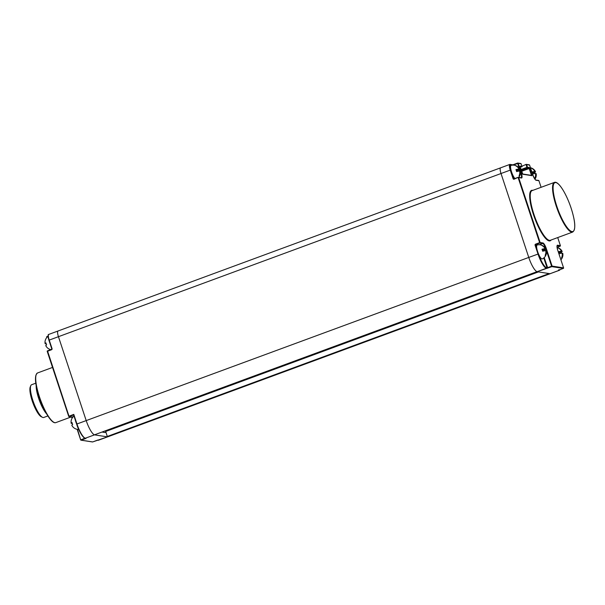 <?xml version="1.0" encoding="UTF-8"?>
<svg xmlns="http://www.w3.org/2000/svg" width="605" height="605" viewBox="0 0 605 605"><rect width="100%" height="100%" fill="white"/><g stroke="black" fill="none" stroke-linecap="round" stroke-linejoin="round"><path stroke-width="0.91" d="M107.501 436.87A14.603 3.607 -110.2 0 1 107.471 436.87L94.478 434.866A14.603 3.607 -110.2 0 1 94.441 434.851L94.433 434.859A14.603 3.607 -110.2 0 1 86.205 420.596A14.603 3.607 -110.2 0 1 86.197 420.581L58.451 336.69A6.353 1.565 -110.2 0 1 58.012 331.003A6.353 1.565 -110.2 0 1 58.231 330.98M102.018 432.061L105.028 432.53A5.294 1.308 69.8 0 0 105.21 432.514A5.294 1.308 69.8 0 0 105.421 432.318A21.16 5.226 69.8 0 0 105.701 431.683M102.963 432.204A21.16 5.226 69.8 0 0 103.062 431.675M84.73 438.02L85.245 438.27L84.73 438.02A14.18 3.501 69.8 0 1 76.699 424.143L76.964 423.984A14.603 3.607 69.8 0 0 85.245 438.27L86.001 438.391L85.373 438.118M68.705 416.293L47.22 351.376L68.69 416.316A0.424 0.424 0 0 0 69.031 416.603A0.424 0.408 -81.2 0 1 68.713 416.323L73.787 414.387L76.684 424.12M500.796 167.819A6.353 1.565 69.8 0 0 500.577 167.842L58.012 331.003A6.353 1.565 69.8 0 0 58.451 336.69L86.205 420.596L76.964 423.984L73.787 414.387L73.651 414.947L69.227 416.58L68.978 416.164L47.492 350.847A0.424 0.424 0 0 0 47.22 351.376L51.546 349.735A0.847 0.809 -81.2 0 0 52.053 348.654L49.217 340.093L51.773 348.79M47.228 351.361A0.424 0.408 98.8 0 1 47.462 350.862M46.668 337.114L46.797 337.514L46.925 336.584L48.082 336.161L46.925 336.584A0.424 0.424 0 0 0 46.668 337.114A0.424 0.408 98.8 0 1 46.91 336.599M72.502 417.594L69.031 416.603A0.424 0.408 -81.2 0 0 69.227 416.58L72.04 417.011L73.523 416.467M80.669 439.88L77.175 429.316L80.662 439.895A0.424 0.424 0 0 0 80.994 440.183A0.424 0.408 -81.2 0 1 80.677 439.911L77.508 429.368M92.467 441.952A0.424 0.424 0 0 0 92.678 441.93L92.663 441.937A0.424 0.408 -81.2 0 1 92.467 441.952L80.994 440.183A0.424 0.408 -81.2 0 0 81.191 440.16L80.941 439.744L84.957 438.27C84.125 438.837 78.612 431.32 76.676 424.135L73.629 414.924M97.715 440.024L98.237 440.281A14.603 3.607 69.8 0 0 98.464 440.228L107.531 436.886L107.282 436.462L549.121 273.566M45.851 345.757A7.358 7.071 -81.2 0 0 47.719 348.117A7.434 7.434 0 0 1 45.783 345.689A7.358 0.968 161.7 0 1 46.615 344.873A7.434 6.322 59.3 0 1 46.222 343.89A7.434 6.322 59.3 0 1 45.957 342.876A7.358 0.968 161.7 0 0 45.118 343.663A7.358 0.968 161.7 0 0 45.194 343.769L46.086 343.436M45.73 343.564A7.358 7.071 -81.2 0 0 45.776 343.859A7.358 0.968 161.7 0 0 46.199 343.829M46.169 343.716L45.776 343.859M50.805 349.622A7.434 7.434 0 0 1 49.171 349.047A7.434 1.996 -64 0 1 49.073 348.979A7.358 7.071 -81.2 0 1 47.719 348.117M76.661 424.09A7.404 1.83 69.8 0 1 75.844 421.904A7.404 1.83 -110.2 0 1 75.224 419.741M71.904 425.391A7.358 7.071 -81.2 0 0 73.78 427.75A7.434 7.434 0 0 1 71.844 425.323A7.358 0.968 161.7 0 1 72.676 424.498A7.434 6.322 59.3 0 1 72.282 423.523A7.434 6.322 59.3 0 1 72.01 422.509A7.358 0.968 161.7 0 0 71.171 423.296A7.358 0.968 161.7 0 0 71.246 423.394L72.146 423.069M71.791 423.197A7.358 7.071 -81.2 0 0 71.836 423.485A7.358 0.968 161.7 0 0 72.26 423.462M72.222 423.341L71.836 423.485M78.726 429.429A7.434 7.434 0 0 1 75.232 428.673A7.434 1.996 -64 0 1 75.126 428.612A7.358 7.071 -81.2 0 1 73.78 427.75M42.479 417.329A17.462 4.311 69.8 0 1 32.836 400.359A17.462 4.311 -110.2 0 1 30.794 385.65L30.25 386.935A16.403 4.054 -110.2 0 0 32.171 400.76A16.403 4.054 69.8 0 0 41.223 416.701L42.479 417.329A17.462 4.311 69.8 0 0 43.704 417.488L47.871 415.953M30.794 385.65A17.462 4.311 -110.2 0 1 31.626 384.727L35.793 383.192M46.585 413.843A17.462 4.311 69.8 0 1 38.614 398.234A17.462 4.311 -110.2 0 1 36.179 385.627M536.968 271.69L94.41 434.851L536.968 271.69A14.603 3.607 -110.2 0 1 528.762 257.435A14.603 3.607 69.8 0 0 537.036 271.705L550.036 273.71A14.603 3.607 69.8 0 0 550.255 273.657L559.496 270.253A14.603 3.607 -110.2 0 1 559.27 270.306L559.519 269.762L559.27 270.306L550.036 273.71L559.262 270.306L558.506 270.185L558.876 269.664L558.506 270.185L563.346 268.401M107.282 436.462L105.603 431.108L537.701 271.804L105.603 431.108M550.429 273.596A14.603 3.607 -110.2 0 1 550.263 273.679L107.705 436.84A14.603 3.607 -110.2 0 1 107.539 436.886L550.066 273.71M86.205 420.596L528.762 257.435L501.016 173.522A6.353 1.565 69.8 0 1 500.577 167.842A6.353 1.565 69.8 0 0 501.016 173.522L528.762 257.435L538.488 253.888M537.611 271.789L105.633 430.73M538.919 180.736L538.926 180.721A0.424 0.424 0 0 0 538.594 180.434A0.424 0.408 -81.2 0 1 538.911 180.706L541.104 187.308L538.911 180.706L536.098 180.275A5.717 1.414 -110.2 0 1 532.74 174.656L529.579 165.089L526.592 164.636L527.454 167.222L529.269 167.502L529.761 168.334L531.969 175.669L522.833 174.263L520.164 166.851L520.134 166.095L521.956 166.398M520.126 166.67L521.699 166.912A0.424 0.424 0 0 0 521.964 166.383A0.424 0.408 98.8 0 1 521.699 166.912L521.722 166.904M536.098 180.275A0.424 0.408 -81.2 0 0 535.78 180.003C535.319 180.131 534.306 178.354 532.755 174.663L529.594 165.105A0.424 0.424 0 0 0 529.262 164.817A0.424 0.408 -81.2 0 1 529.579 165.089L529.587 165.12M521.056 169.513L526.947 167.343L527.197 167.759A0.424 0.408 98.8 0 0 527.454 167.222L526.947 167.343L526.093 164.757L526.592 164.636A0.424 0.408 -81.2 0 0 526.078 164.379L521.933 166.292M521.109 163.789L521.102 163.811A0.424 0.424 0 0 0 520.776 163.509A0.424 0.408 -81.2 0 1 521.094 163.781L521.964 166.383L521.094 163.781L518.107 163.32L521.268 172.886A5.717 1.414 -110.2 0 1 521.472 178.021L518.659 177.583L540.136 242.522L542.942 242.953A5.717 1.414 -110.2 0 1 546.3 248.572L552.1 266.102L563.573 267.871L557.772 250.349A5.717 1.414 -110.2 0 1 557.576 245.214L560.396 245.675M557.576 245.214A0.424 0.408 98.8 0 1 557.326 245.751L560.132 246.182L557.069 247.316L560.147 246.182A0.424 0.424 0 0 0 560.404 245.653L557.727 237.568L560.389 245.645A0.424 0.408 98.8 0 1 560.132 246.182L560.162 246.174M520.451 172.047L520.769 173.007A5.294 1.308 -110.2 0 1 521.147 177.741L518.341 177.31A0.424 0.408 -81.2 0 1 518.659 177.583L518.16 177.711L539.63 242.643L540.136 242.522A0.424 0.408 98.8 0 1 539.879 243.059L542.693 243.49A5.294 1.308 -110.2 0 1 545.801 248.7L551.601 266.23L552.1 266.102A0.424 0.408 98.8 0 1 551.843 266.646L563.315 268.416A0.424 0.408 98.8 0 0 563.573 267.871L557.795 250.357C556.252 244.057 557.492 246.182 557.16 245.759L557.137 245.766M543.782 257.949L547.056 267.841L546.277 268.302L546.534 267.758A14.18 3.501 -110.2 0 1 538.533 253.987M518.114 177.341L514.099 178.815L518.13 177.325A0.424 0.424 0 0 1 518.341 177.31A0.424 0.408 -81.2 0 0 518.145 177.325L514.114 179.201A0.847 0.809 -81.2 0 1 513.085 178.687L510.249 170.118L510.756 169.997A5.929 1.467 -110.2 0 1 510.544 164.673L513.085 165.12M520.776 163.509L517.789 163.047A0.424 0.424 0 0 0 517.577 163.07L513.569 164.938L518.107 163.32A0.424 0.408 -81.2 0 0 517.593 163.063L519.287 168.538M532.12 168.553L532.203 168.371A7.358 7.071 98.8 0 1 535.417 171.601A7.358 0.968 161.7 0 1 535.486 171.669A7.434 7.434 0 0 0 533.549 169.241M532.234 173.083L534.654 172.486A7.358 0.968 161.7 0 0 535.486 171.669M534.654 172.486A7.434 6.322 -120.7 0 1 535.047 173.469A7.434 6.322 -120.7 0 1 535.07 173.529M532.203 168.371A7.434 1.996 116 0 0 532.097 168.311A7.434 1.996 116 0 0 531.614 168.281A7.358 7.071 98.8 0 1 534.835 171.51A7.358 0.968 161.7 0 0 531.878 172.009M532.544 173.998A7.358 0.968 161.7 0 1 535.493 173.499A7.358 7.071 98.8 0 1 534.873 178.142A7.434 0.62 25.4 0 0 535.463 178.233L534.949 177.976M532.052 172.538L534.835 171.51M535.538 173.794L536.083 173.59A7.358 7.071 98.8 0 1 535.463 178.233M532.143 172.811L535.417 171.601M534.949 179.224A7.434 7.434 0 0 0 536.159 173.696A7.358 0.968 161.7 0 0 536.083 173.59M516.315 166.118L516.398 165.936A7.434 1.996 116 0 0 516.299 165.868A7.434 7.434 0 0 0 511.112 165.369A7.404 1.83 69.8 0 0 511.588 172.017A7.404 1.83 -110.2 0 0 514.87 178.528M516.398 165.936A7.358 7.071 98.8 0 1 519.619 169.158A7.358 0.968 161.7 0 1 519.687 169.226A7.434 7.434 0 0 0 517.744 166.798M516.345 170.663L518.856 170.05A7.358 0.968 161.7 0 0 519.687 169.226M518.856 170.05A7.434 6.322 -120.7 0 1 519.249 171.026A7.434 6.322 -120.7 0 1 519.264 171.086M519.74 171.351L520.277 171.154A7.358 7.071 98.8 0 1 519.657 175.79A7.434 0.62 25.4 0 1 519.075 175.707A7.358 7.071 98.8 0 0 519.695 171.064A7.358 0.968 161.7 0 0 516.617 171.593A7.434 3.713 -103.9 0 0 516.322 170.572A7.434 3.713 -103.9 0 0 515.959 169.597A7.358 0.968 161.7 0 1 519.029 169.067A7.358 7.071 98.8 0 0 515.815 165.846A7.434 1.996 116 0 1 516.299 165.868M516.163 170.126L519.029 169.067M519.657 175.79L519.15 175.541M516.262 170.398L519.619 169.158M518.704 177.363A7.434 7.434 0 0 0 520.353 171.253A7.358 0.968 161.7 0 0 520.277 171.154M542.375 245.743L542.458 245.562A7.434 1.996 116 0 0 542.352 245.501A7.434 7.434 0 0 0 537.172 244.995A7.404 1.83 69.8 0 0 537.641 251.642A7.404 1.83 -110.2 0 0 542.292 258.895A7.434 7.434 0 0 0 546.413 250.886A7.358 0.968 161.7 0 0 546.338 250.78A7.358 7.071 98.8 0 1 545.718 255.423L545.203 255.166M542.458 245.562A7.358 7.071 98.8 0 1 545.672 248.791A7.358 0.968 161.7 0 1 545.74 248.859A7.434 7.434 0 0 0 543.804 246.432M542.405 250.288L544.908 249.676A7.358 0.968 161.7 0 0 545.74 248.859M544.908 249.676A7.434 6.322 -120.7 0 1 545.302 250.659A7.434 6.322 -120.7 0 1 545.324 250.72M545.718 255.423A7.434 0.62 25.4 0 1 545.128 255.333A7.358 7.071 98.8 0 0 545.748 250.689A7.358 0.968 161.7 0 0 542.67 251.219A7.434 3.713 -103.9 0 0 542.375 250.205A7.434 3.713 -103.9 0 0 542.012 249.23A7.358 0.968 161.7 0 1 545.09 248.7A7.358 7.071 98.8 0 0 541.868 245.479A7.434 1.996 116 0 1 542.352 245.501M542.224 249.759L545.09 248.7M545.793 250.984L546.338 250.78M542.314 250.031L545.672 248.791M558.763 248.277L558.846 248.095A7.358 7.071 98.8 0 1 562.06 251.317A7.358 0.968 161.7 0 1 562.128 251.385A7.434 7.434 0 0 0 560.192 248.957M558.793 252.822L561.296 252.209A7.358 0.968 161.7 0 0 562.128 251.385M561.296 252.209A7.434 6.322 -120.7 0 1 561.69 253.185A7.434 6.322 -120.7 0 1 561.712 253.245M562.181 253.51L562.726 253.313A7.358 7.071 98.8 0 1 562.106 257.949A7.434 0.62 25.4 0 1 561.516 257.866A7.358 7.071 98.8 0 0 562.136 253.223A7.358 0.968 161.7 0 0 559.058 253.752A7.434 3.713 -103.9 0 0 558.763 252.739A7.434 3.713 -103.9 0 0 558.4 251.756A7.358 0.968 161.7 0 1 561.478 251.226A7.358 7.071 98.8 0 0 558.256 248.005A7.434 1.996 116 0 1 558.74 248.027A7.434 7.434 0 0 0 557.084 247.453M558.612 252.285L561.478 251.226M562.106 257.949L561.591 257.7M558.702 252.557L562.06 251.317M560.911 259.787A7.434 7.434 0 0 0 562.801 253.412A7.358 0.968 161.7 0 0 562.726 253.313M72.524 417.563A5.717 1.414 69.8 0 0 72.01 417.019M55.864 422.592A26.454 6.534 -110.2 0 1 39.393 396.646A26.454 6.534 -110.2 0 1 37.563 372.952C34.334 375.433 34.856 383.381 39.113 396.797C43.885 411.287 51.871 424.385 55.864 422.592L71.209 416.936M53.739 422.214A26.03 6.428 -110.2 0 1 39.128 396.804A26.03 6.428 -110.2 0 1 36.194 374.616M105.421 432.318L104.907 432.507M48.385 335.049A5.929 1.467 69.8 0 0 48.944 340.229C47.893 336.244 47.84 334.3 48.778 334.406A6.353 1.565 69.8 0 0 49.217 340.093L510.249 170.118A6.353 1.565 -110.2 0 1 509.811 164.431A6.353 1.565 -110.2 0 1 510.03 164.416A0.424 0.408 98.8 0 1 510.544 164.673M51.546 349.735L51.531 349.357A0.424 0.408 -81.2 0 0 51.78 348.82L52.053 348.654M51.501 349.365L47.492 350.847L51.516 349.357L51.765 348.805L48.929 340.244M47.046 337.242L47.576 336.735M71.844 417.034A0.424 0.408 -81.2 0 0 72.04 417.011A5.294 1.308 69.8 0 1 72.645 417.397M86.001 438.391L81.191 440.16L92.663 441.937L107.471 436.87L98.237 440.281M94.478 434.866L85.245 438.27L94.478 434.866M92.678 441.93L96.702 440.448M97.707 440.198A0.424 0.408 98.8 0 1 97.503 440.213L98.464 440.228M105.633 431.486L538.435 271.917M520.134 166.095A0.424 0.408 98.8 0 1 519.884 166.632L520.164 166.851M532.793 190.371A26.877 6.64 69.8 0 0 533.406 214.45A26.877 6.64 69.8 0 0 551.095 240.011M554.392 182.407L532.075 190.636A26.454 6.534 69.8 0 0 533.913 214.329A26.454 6.534 69.8 0 0 550.376 240.276L572.693 232.048C575.922 229.567 575.4 221.619 571.143 208.203C566.371 193.713 558.385 180.615 554.392 182.407A26.454 6.534 69.8 0 0 556.229 206.101A26.454 6.534 69.8 0 0 572.693 232.048M556.729 205.972A26.03 6.428 69.8 0 0 572.035 231.586A26.03 6.428 69.8 0 0 571.128 208.196A26.03 6.428 69.8 0 0 555.829 182.589A26.03 6.428 69.8 0 0 556.729 205.972M521.487 170.814L529.012 168.039L527.197 167.759L521.207 169.967M529.269 167.502A0.424 0.408 98.8 0 1 529.012 168.039L531.492 175.367M529.761 168.334L521.639 171.268M531.939 174.905L530.812 175.261M531.969 175.669A0.424 0.408 -81.2 0 0 531.644 175.389L522.622 173.998M522.833 174.263A0.424 0.408 -81.2 0 0 522.516 173.983L520.179 166.859M536.99 249.343L535.591 245.085L536.839 245.282M514.432 178.694L513.584 178.558L510.756 169.997M546.799 268.378A0.424 0.408 -81.2 0 0 547.056 267.841L551.601 266.23L551.843 266.646L537.036 271.705L546.277 268.302A14.603 3.607 -110.2 0 1 537.996 254.017L535.085 245.214L535.591 245.085A0.424 0.408 -81.2 0 1 535.841 244.549L539.879 243.059L539.63 242.643L535.591 244.133A0.847 0.809 -81.2 0 0 535.085 245.214M544.205 257.579L547.805 268.136M535.591 244.133L537.822 244.859M542.942 242.953A0.424 0.408 98.8 0 1 542.693 243.49L539.282 244.745M546.3 248.572L545.68 248.746M513.085 178.687L513.584 178.558A0.424 0.408 -81.2 0 0 513.902 178.838L514.114 179.201M512.715 164.779L512.753 164.787A0.424 0.408 -81.2 0 1 513.063 165.059L513.63 165.142M519.604 169.483L520.171 171.192M521.268 172.886L520.444 173.128M52.529 367.432L37.563 372.952M58.012 331.003L48.778 334.406M84.987 438.277L85.751 438.398M96.717 440.44L97.511 440.213M48.09 336.327A7.434 7.434 0 0 0 45.118 343.663M74.007 416.066A7.434 7.434 0 0 0 71.171 423.296M538.594 180.434L535.78 180.003M529.262 164.817L526.274 164.356A0.424 0.424 0 0 0 526.063 164.379M559.496 270.253L560.283 269.535M558.574 270.17L563.331 268.416A0.424 0.424 0 0 0 563.588 267.886M512.745 164.787L509.811 164.431L500.577 167.842M513.539 164.56L517.577 163.07M532.097 168.311A7.434 7.434 0 0 0 530.472 167.736"/></g></svg>
